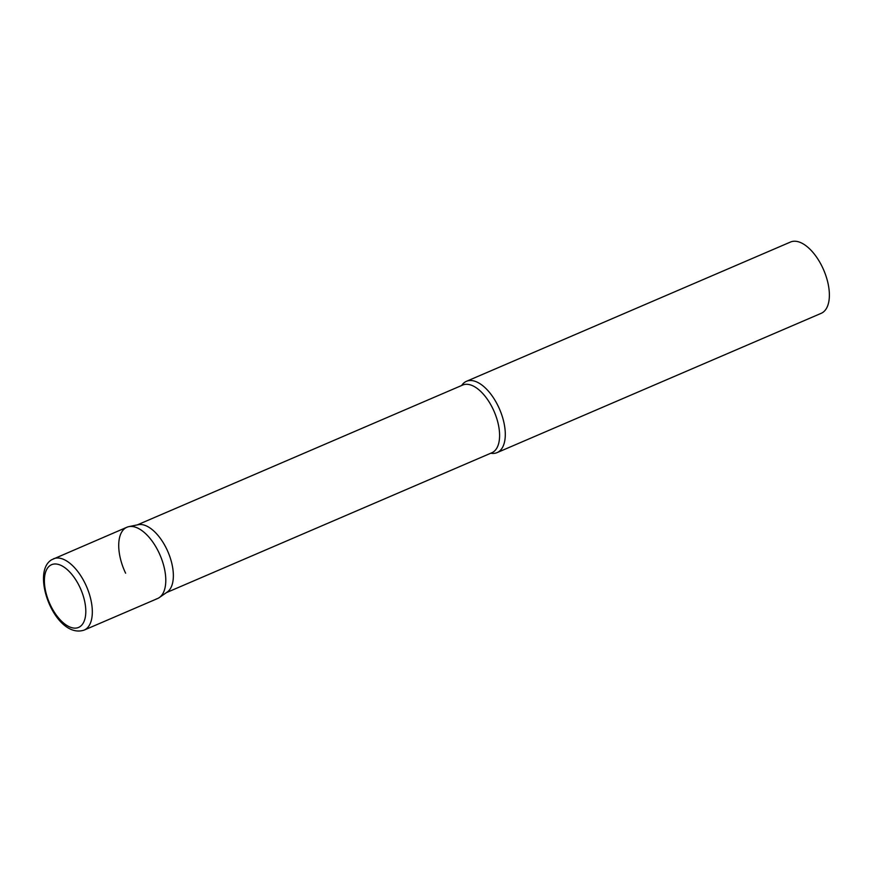 <?xml version="1.0" encoding="UTF-8"?>
<svg xmlns="http://www.w3.org/2000/svg" width="873" height="873" viewBox="0 0 873 873"><rect width="100%" height="100%" fill="white"/><g stroke="black" fill="none" stroke-linecap="round" stroke-linejoin="round"><path stroke-width="1.31" d="M84.124 630.11L157.577 598.54A38.805 19.424 -113.3 0 0 158.864 597.863A38.805 19.424 -113.3 0 0 159.519 553.897A38.805 19.424 -113.3 0 0 126.934 527.237L51.736 559.713C29.791 572.426 55.479 639.56 84.124 630.11A38.805 19.424 -113.3 0 0 85.412 629.433A38.805 19.424 -113.3 0 0 86.056 585.467A38.805 19.424 -113.3 0 0 53.471 558.807M125.603 573.19A38.805 19.424 66.7 0 1 128.833 526.637L138.25 524.695A36.862 18.453 66.7 0 1 166.83 549.335A36.862 18.453 66.7 0 1 167.212 592.069L159.323 597.569A38.805 19.424 66.7 0 1 156.202 599.009M128.833 526.637A38.805 19.424 66.7 0 1 158.908 552.576A38.805 19.424 66.7 0 1 159.323 597.569M461.642 385.495A38.805 19.424 66.7 0 1 466.444 381.315A38.805 19.424 66.7 0 1 498.418 406.665A38.805 19.424 66.7 0 1 497.086 452.618A38.805 19.424 66.7 0 1 490.757 453.229M466.444 381.315L790.523 242.028A38.805 19.424 66.7 0 1 822.497 267.378A38.805 19.424 66.7 0 1 821.177 313.331L497.086 452.618M79.716 626.836A34.145 17.089 -113.3 0 0 79.749 586.983A34.145 17.089 -113.3 0 0 50.481 565.268A34.145 17.089 -113.3 0 0 50.438 605.12A34.145 17.089 -113.3 0 0 79.716 626.836M137.323 524.88L462.69 385.048A36.862 18.453 66.7 0 1 493.059 409.121A36.862 18.453 66.7 0 1 491.805 452.781L166.427 592.625"/></g></svg>
